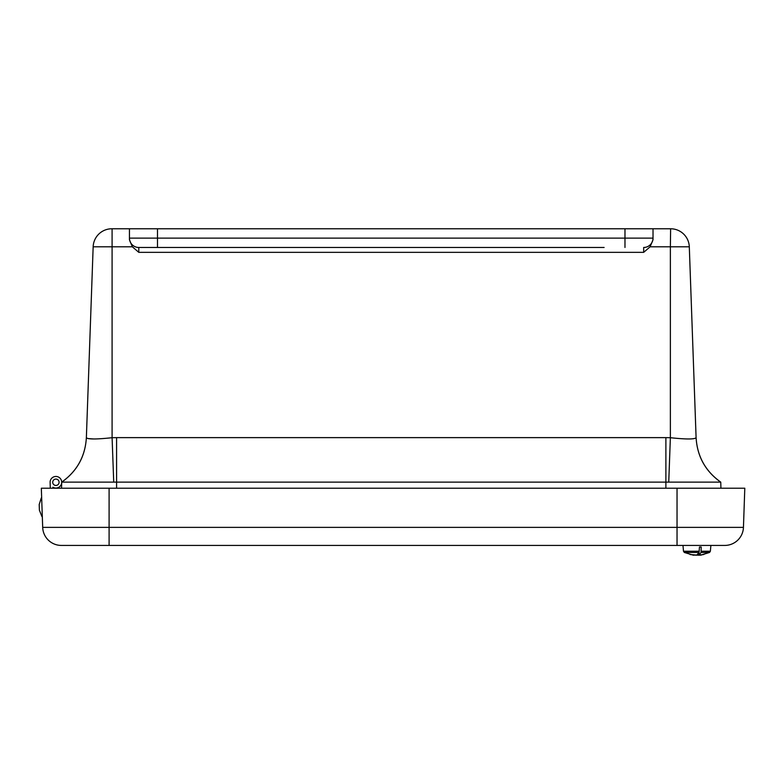 <?xml version="1.0" encoding="UTF-8"?>
<svg xmlns="http://www.w3.org/2000/svg" width="784" height="784" viewBox="0 0 784 784"><rect width="100%" height="100%" fill="white"/><g stroke="black" fill="none" stroke-linecap="round" stroke-linejoin="round"><path stroke-width="1.18" d="M112.092 228.771L112.092 246.803L93.159 246.803L86.367 437.707L93.159 246.803A18.698 18.698 0 0 1 111.847 228.771L670.624 228.771L670.369 246.803L650.112 246.803L643.674 252.35L138.788 252.35L138.788 247.47L178.35 247.47M604.121 247.47L138.788 247.47A9.349 9.349 0 0 1 129.438 238.12L653.023 238.12L653.023 228.771M129.438 228.771L129.438 239.747L132.359 246.803L138.788 252.35M643.674 252.35L643.674 247.47A9.349 9.349 0 0 0 653.023 238.12L653.023 239.747L650.112 246.803M653.023 238.12L653.023 239.747M86.367 437.707C85.24 456.425 77.048 471.223 61.779 482.121L61.711 482.121C77.018 471.223 85.24 456.386 86.367 437.629L86.367 437.707C87.818 439.383 96.393 439.383 112.092 437.707L113.729 482.121L116.581 482.121L116.581 437.629L112.092 437.707L112.092 246.803L132.359 246.803M689.303 246.803L689.303 246.803A18.698 18.698 0 0 0 670.624 228.771A18.698 18.698 0 0 1 689.303 246.803L696.094 437.629C697.231 456.386 705.453 471.223 720.761 482.121L720.682 482.121C705.424 471.223 697.231 456.425 696.094 437.707L689.303 246.803A18.698 18.698 0 0 0 670.624 228.771A18.698 18.698 0 0 1 689.303 246.803L670.369 246.803L670.369 437.707C686.069 439.383 694.644 439.383 696.094 437.707M116.581 437.629L665.89 437.629L665.89 482.121L116.581 482.121L116.581 488.207M93.874 438.971L87.994 438.579M665.89 437.629L670.369 437.707L668.742 482.121L720.761 482.121L720.917 488.207L720.761 482.121C705.453 471.223 697.231 456.386 696.094 437.629M665.89 488.207L665.89 482.121L668.742 482.121M86.367 437.629C85.24 456.386 77.018 471.223 61.711 482.121L61.544 488.207L61.711 482.121L113.729 482.121M50.313 488.207L50.107 482.464A5.802 5.802 0 0 1 56.82 476.535A5.802 5.802 0 0 1 61.348 484.267A5.802 5.802 0 0 1 52.9 487.217L52.93 488.207L52.9 487.217M55.791 479.083A3.175 3.175 0 0 0 53.204 483.944A3.175 3.175 0 0 0 58.712 483.757A3.175 3.175 0 0 0 55.791 479.083A3.175 3.175 0 0 0 52.724 482.278A3.175 3.175 0 0 0 55.821 485.443A3.175 3.175 0 0 0 59.065 482.65A3.175 3.175 0 0 1 53.998 484.806A3.175 3.175 0 0 1 54.655 479.338A3.175 3.175 0 0 1 59.065 482.65M61.701 482.415L61.544 488.207M58.927 488.207L58.957 487.187M677.033 488.207L744.8 488.207L743.448 527.377A18.698 18.698 0 0 1 724.759 545.429L61.377 545.429A18.698 18.698 0 0 1 42.689 527.377L41.327 488.207L677.033 488.207L677.033 545.429M695.633 555.219L697.593 555.052M694.242 555.229L692.684 555.052L694.173 555.052M698.221 555.219L696.261 555.052M699.612 555.229L701.17 555.052L699.612 555.219M700.553 555.15L709.54 552.446L701.063 552.446L701.18 546.997L699.495 546.997L699.014 552.446L684.314 552.446L683.491 551.23L699.259 551.23M701.229 551.23L710.373 551.23L710.882 545.429L682.982 545.429L683.491 551.23L684.314 552.446L693.301 555.15M699.014 552.446L696.839 555.052L690.077 554.533L694.791 555.052M684.314 552.446L692.635 554.964M703.787 554.533L699.063 555.052L701.063 552.446M710.373 551.23L709.54 552.446L701.229 555.052M697.015 554.945L699.269 555.18M698.975 552.514L699.063 555.052M698.397 555.229L698.358 553.524M41.954 506.18L41.67 497.909M39.2 504.504L41.287 497.928L39.2 504.504L39.396 510.188L41.944 516.617L39.396 510.188M624.975 228.771L624.975 247.47M157.496 228.771L157.496 247.47M93.159 246.803L93.159 246.803A18.698 18.698 0 0 1 111.847 228.771M743.448 527.377L42.689 527.377A18.698 18.698 0 0 0 61.377 545.429M109.094 545.429L109.094 488.207"/></g></svg>
